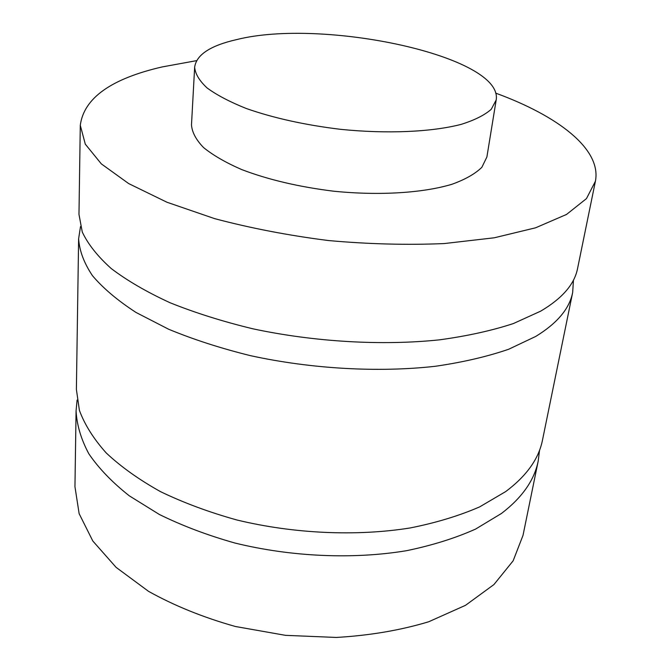 <?xml version="1.0" encoding="UTF-8"?>
<svg xmlns="http://www.w3.org/2000/svg" width="671" height="671" viewBox="0 0 671 671"><rect width="100%" height="100%" fill="white"/><g stroke="black" fill="none" stroke-linecap="round" stroke-linejoin="round"><path stroke-width="1.01" d="M80.285 125.318L78.977 214.401L82.273 232.007C87.968 244.16 97.63 256.339 111.26 268.568C127.163 280.629 146.739 292.011 169.981 302.713C195.093 312.812 222.705 321.51 252.808 328.79C314.431 341.958 382.051 345.867 439.446 339.845C467.15 336.062 491.801 330.635 513.399 323.548L540.641 311.168C562.197 298.452 574.51 284.252 577.555 268.559L595.403 181.279L586.462 198.608L566.55 214.435L535.592 227.805L494.275 237.786L444.185 243.565C407.18 245.158 368.572 244.152 328.371 240.537C288.329 235.437 250.409 228.132 214.603 218.629L166.928 202.231L128.715 183.602L101.346 163.892L85.301 144.164L80.285 125.318C83.858 98.125 111.16 78.666 162.181 66.932L196.595 60.642M573.453 280.109L572.665 292.481C569.52 308.635 557.215 323.279 535.752 336.431L508.668 349.255C487.221 356.62 462.772 362.298 435.32 366.282C378.444 372.69 311.529 368.958 250.577 355.689C220.801 348.333 193.483 339.518 168.647 329.243L136.112 312.51C117.685 300.558 103.124 288.27 92.439 275.647C84.026 263.04 79.421 250.769 78.616 238.809L80.503 226.555M78.616 238.809L76.393 389.432L79.404 410.35C84.672 424.659 93.613 438.859 106.219 452.95C120.931 466.773 139.023 479.656 160.478 491.625C183.661 502.814 209.151 512.267 236.938 520C293.839 533.764 356.427 536.54 410.056 527.976C435.991 522.818 459.199 515.781 479.681 506.873L505.724 491.558C526.525 475.982 538.788 458.821 542.495 440.067L572.665 292.481M539.526 450.291L538.217 460.977C534.435 480.075 522.197 497.563 501.489 513.441L475.596 529.075C455.257 538.176 432.233 545.38 406.509 550.698C353.332 559.53 291.357 556.88 235.026 543.057C207.515 535.29 182.277 525.754 159.329 514.456L129.26 495.802C112.208 482.323 98.738 468.324 88.84 453.806C81.04 439.22 76.788 424.877 76.075 410.778L77.098 400.059M76.075 410.778L74.951 486.701L79.136 513.667L92.799 540.985L116.091 567.356L148.526 591.336C174.334 605.737 203.296 617.454 235.412 626.496L285.477 635.336L336.272 637.45C369.587 635.521 400.394 630.295 428.685 621.774L465.515 605.317L493.923 584.567L513.139 560.822L523.011 535.374L538.217 460.977M236.494 39.631C322.793 17.781 503.619 56.247 496.188 99.979L491.256 109.289C484.688 115.093 474.674 120.117 461.229 124.353C431.747 132.028 387.041 134.057 340.449 129.318C304.886 124.991 273.483 118.046 246.257 108.492C229.952 101.967 216.901 95.131 207.121 87.976C199.404 80.822 195.244 73.902 194.649 67.217C196.377 54.812 210.325 45.611 236.494 39.631M496.188 99.979L486.886 157.006L481.87 167.289C475.311 173.747 465.397 179.392 452.137 184.215C423.091 193.013 379.274 195.806 333.73 191.21C298.964 186.915 268.299 179.711 241.736 169.587C225.817 162.642 213.093 155.303 203.565 147.57C196.058 139.811 192.032 132.254 191.487 124.915L194.649 67.217M495.701 93.135C557.928 115.865 601.761 149.13 595.403 181.279"/></g></svg>
